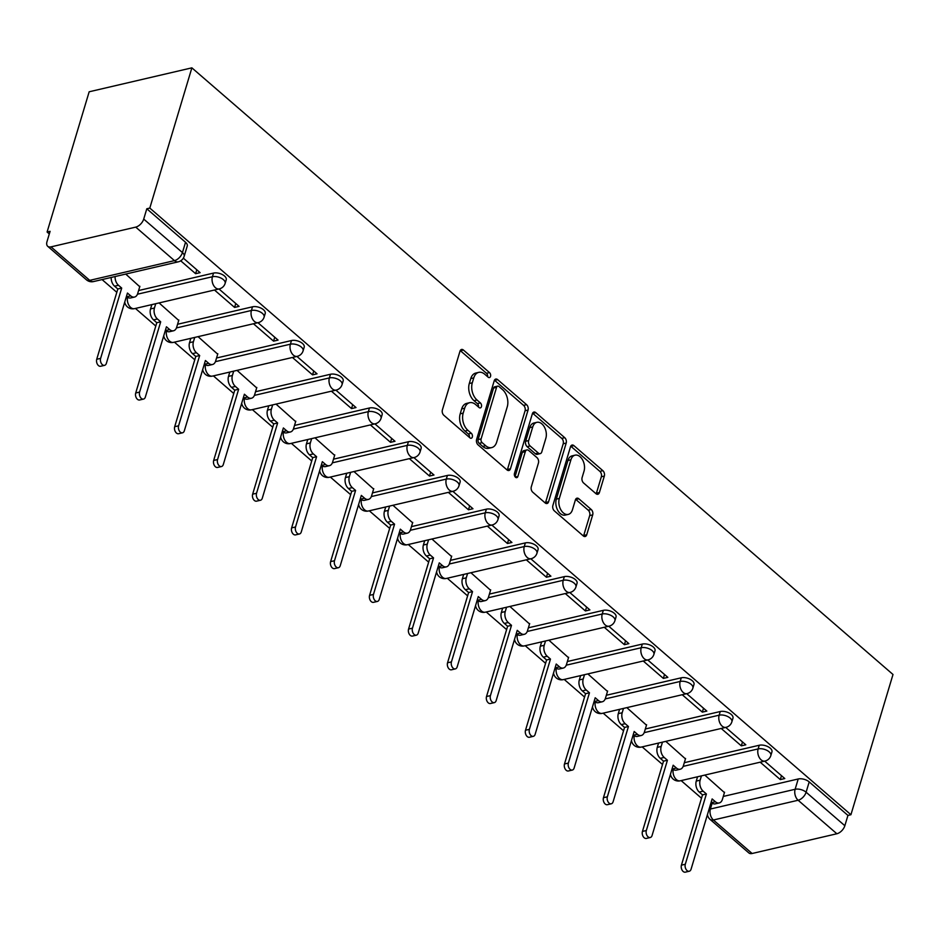 <?xml version="1.0" encoding="UTF-8"?>
<svg xmlns="http://www.w3.org/2000/svg" width="940" height="940" viewBox="0 0 940 940"><rect width="100%" height="100%" fill="white"/><g stroke="black" fill="none" stroke-linecap="round" stroke-linejoin="round"><path stroke-width="1.41" d="M490.527 376.353A2.761 1.786 76.9 0 0 489.493 372.593L463.432 350.044A3.948 2.55 76.9 0 0 461.564 349.457A3.948 2.55 76.9 0 0 460.001 351.184L442.387 409.899A3.948 2.55 76.9 0 0 443.856 415.28L469.918 437.829A2.761 1.786 76.9 0 0 471.234 438.24A2.761 1.786 76.9 0 0 472.327 437.03A2.761 1.786 76.9 0 0 471.293 433.258L467.92 430.344A12.643 8.166 76.9 0 1 463.197 413.106L464.666 408.219A12.643 8.166 76.9 0 1 469.647 402.696A12.643 8.166 76.9 0 1 475.652 404.576L479.024 407.49A2.761 1.786 76.9 0 0 480.34 407.901A2.761 1.786 76.9 0 0 481.421 406.691A2.761 1.786 76.9 0 0 480.387 402.919L477.015 400.005A12.643 8.166 76.9 0 1 472.303 382.78L473.772 377.88A12.643 8.166 76.9 0 1 478.754 372.357A12.643 8.166 76.9 0 1 484.746 374.238L488.119 377.152A2.761 1.786 76.9 0 0 489.435 377.563A2.761 1.786 76.9 0 0 490.527 376.353M487.613 376.717A2.761 1.786 76.9 0 0 486.497 373.286L460.436 350.738A3.948 2.55 76.9 0 0 460.248 350.585M469.413 437.382A2.761 1.786 76.9 0 0 468.296 433.951L464.924 431.037L467.92 430.344M478.507 407.044A2.761 1.786 76.9 0 0 477.403 403.624L474.03 400.698L477.015 400.005M595.96 493.676A3.948 2.55 76.9 0 0 597.84 494.264A3.948 2.55 76.9 0 0 599.391 492.537L604.338 476.063A3.948 2.55 76.9 0 0 602.869 470.681L573.929 445.642A3.948 2.55 76.9 0 0 572.049 445.055A3.948 2.55 76.9 0 0 570.498 446.782L552.873 505.497A3.948 2.55 76.9 0 0 554.353 510.878L583.293 535.918A3.948 2.55 76.9 0 0 585.173 536.505A3.948 2.55 76.9 0 0 586.725 534.778L592.694 514.885A3.948 2.55 76.9 0 0 591.225 509.492L578.829 498.776A3.948 2.55 76.9 0 0 576.96 498.188A3.948 2.55 76.9 0 0 575.398 499.916L572.437 509.786A10.575 6.827 76.9 0 1 568.277 514.403A10.575 6.827 76.9 0 1 560.804 509.738A10.575 6.827 76.9 0 1 559.323 498.435L570.921 459.778A10.575 6.827 76.9 0 1 575.08 455.16A10.575 6.827 76.9 0 1 582.553 459.825A10.575 6.827 76.9 0 1 584.034 471.14L582.107 477.579A3.948 2.55 76.9 0 0 583.576 482.96L595.96 493.676M850.923 814.721L149.801 208.081L191.878 67.845L893 674.485L850.923 814.721L847.939 815.415L844.849 825.72A8.049 4.594 130.9 0 1 836.859 833.757L752.118 853.497A8.049 4.594 130.9 0 1 748.851 852.944L710.123 819.433A8.049 4.594 130.9 0 0 713.389 819.997L752.118 853.497M528.057 410.063A3.948 2.55 76.9 0 0 526.588 404.682L497.648 379.643A3.948 2.55 76.9 0 0 495.768 379.055A3.948 2.55 76.9 0 0 494.217 380.782L476.603 439.497A3.948 2.55 76.9 0 0 478.072 444.879L507.013 469.918A3.948 2.55 76.9 0 0 508.893 470.505A3.948 2.55 76.9 0 0 510.444 468.778L528.057 410.063L525.072 410.768A3.948 2.55 76.9 0 0 523.592 405.387L494.652 380.348A3.948 2.55 76.9 0 0 494.452 380.183M535.788 412.648L564.729 437.688A3.948 2.55 76.9 0 1 566.197 443.069L548.584 501.784A3.948 2.55 76.9 0 1 547.033 503.511A3.948 2.55 76.9 0 1 545.153 502.923L532.769 492.207A3.948 2.55 76.9 0 1 531.3 486.814L538.444 463.009A3.948 2.55 76.9 0 0 536.963 457.627L528.75 450.519A3.948 2.55 76.9 0 0 526.87 449.931A3.948 2.55 76.9 0 0 525.319 451.658L517.881 476.439A2.761 1.786 76.9 0 1 516.788 477.649A2.761 1.786 76.9 0 1 514.838 476.427A2.761 1.786 76.9 0 1 514.45 473.478L532.357 413.788A3.948 2.55 76.9 0 1 533.908 412.061A3.948 2.55 76.9 0 1 535.788 412.648L532.792 413.341L561.732 438.381L564.729 437.688M723.283 796.439L798.213 778.978L795.123 789.283A8.049 4.077 16.7 0 1 806.109 792.209L844.849 825.72M50.995 246.868L89.723 280.367L174.464 260.627L135.736 227.116L50.995 246.868A8.049 4.594 -49.1 0 1 47.717 246.304A8.049 4.594 -49.1 0 1 47 241.615L50.09 231.311L47.094 232.004L49.303 233.919M102.072 279.579L116.819 292.328M135.431 308.438L155.793 326.051M174.405 342.16L194.768 359.785M213.392 375.882L233.755 393.507M252.367 409.617L272.729 427.23M291.341 443.339L311.704 460.964M330.328 477.062L350.69 494.687M369.303 510.796L389.665 528.409M408.277 544.519L428.652 562.144M447.264 578.241L467.627 595.866M486.238 611.975L506.601 629.589M525.225 645.698L545.588 663.323M564.2 679.42L584.562 697.045M603.175 713.155L623.549 730.768M642.161 746.877L662.524 764.502M681.136 780.6L701.499 798.225M47.094 232.004L89.171 91.779L191.878 67.845M135.736 227.116A8.049 4.594 -49.1 0 0 143.714 219.079L182.442 252.59A8.049 4.077 16.7 0 1 184.17 256.291L187.26 245.998A8.049 4.077 16.7 0 0 185.533 242.285L182.442 252.59A8.049 4.594 -49.1 0 1 174.464 260.627A8.049 5.194 76.9 0 0 178.283 261.825A8.049 8.049 0 0 0 184.17 256.291M149.801 208.081L146.804 208.774L143.714 219.079M139.743 286.712L125.737 274.069M180.727 260.815L195.614 273.693L196.789 269.78M195.614 273.693L200.103 272.647L183.347 258.147M178.729 320.434L159.083 302.927M214.473 290.014L234.589 307.415L235.764 303.502M234.589 307.415L239.077 306.37L218.973 288.968M217.704 354.157L198.058 336.649M253.459 323.748L273.563 341.149L274.738 337.225M273.563 341.149L278.064 340.092L257.948 322.702M256.679 387.891L237.045 370.372M292.434 357.47L312.55 374.872L313.725 370.959M312.55 374.872L317.038 373.826L296.923 356.424M295.665 421.613L276.019 404.106M331.421 391.193L351.525 408.595L352.7 404.682M351.525 408.595L356.013 407.549L335.909 390.147M334.64 455.336L314.994 437.829M370.395 424.927L390.511 442.317L391.686 438.404M390.511 442.317L395 441.271L374.884 423.87M373.627 489.07L353.981 471.551M409.37 458.649L429.486 476.051L430.661 472.127M429.486 476.051L433.974 475.005L413.87 457.604M412.601 522.793L392.955 505.285M448.356 492.372L468.461 509.774L469.636 505.861M468.461 509.774L472.961 508.728L452.845 491.326M451.576 556.515L431.942 539.008M487.331 526.095L507.447 543.496L508.622 539.584M507.447 543.496L511.936 542.451L491.82 525.049M490.562 590.238L470.916 572.73M526.306 559.829L546.422 577.231L547.597 573.306M546.422 577.231L550.911 576.185L530.806 558.783M529.537 623.972L509.891 606.465M565.293 593.551L585.397 610.953L586.572 607.04M585.397 610.953L589.897 609.907L569.781 592.505M568.512 657.695L548.878 640.187M604.267 627.274L624.383 644.675L625.558 640.763M624.383 644.675L628.872 643.63L608.768 626.228M607.499 691.417L587.853 673.909M643.254 661.008L663.358 678.41L664.533 674.485M663.358 678.41L667.846 677.364L647.742 659.962M646.473 725.151L626.839 707.644M682.229 694.731L702.345 712.132L703.519 708.22M702.345 712.132L706.833 711.087L686.717 693.685M685.46 758.874L665.814 741.366M721.203 728.453L741.319 745.855L742.494 741.942M741.319 745.855L745.808 744.809L725.704 727.407M684.308 762.704L759.238 745.255L758.145 748.91A8.049 4.077 16.7 0 1 766.97 750.39A8.049 4.077 16.7 0 1 770.847 755.548L771.952 751.883A8.049 4.077 -163.3 0 0 768.062 746.736A8.049 4.077 -163.3 0 0 759.238 745.255M645.322 728.982L720.263 711.521L719.159 715.175A8.049 4.077 16.7 0 1 727.995 716.668A8.049 4.077 16.7 0 1 731.872 721.814L732.965 718.16A8.049 4.077 -163.3 0 0 729.087 713.014A8.049 4.077 -163.3 0 0 720.263 711.521M606.347 695.259L681.277 677.799L680.184 681.453A8.049 4.077 16.7 0 1 689.008 682.945A8.049 4.077 16.7 0 1 692.898 688.092L693.99 684.438A8.049 4.077 -163.3 0 0 690.113 679.279A8.049 4.077 -163.3 0 0 681.277 677.799M567.372 661.525L642.302 644.076L641.209 647.731A8.049 4.077 16.7 0 1 650.034 649.211A8.049 4.077 16.7 0 1 653.911 654.369L655.016 650.703A8.049 4.077 -163.3 0 0 651.126 645.557A8.049 4.077 -163.3 0 0 642.302 644.076M528.386 627.803L603.327 610.342L602.223 613.996A8.049 4.077 16.7 0 1 611.047 615.489A8.049 4.077 16.7 0 1 614.936 620.635L616.029 616.981A8.049 4.077 -163.3 0 0 612.152 611.834A8.049 4.077 -163.3 0 0 603.327 610.342M489.411 594.08L564.341 576.62L563.248 580.274A8.049 4.077 16.7 0 1 572.072 581.766A8.049 4.077 16.7 0 1 575.95 586.913L577.054 583.258A8.049 4.077 -163.3 0 0 573.165 578.112A8.049 4.077 -163.3 0 0 564.341 576.62M450.424 560.357L525.366 542.897L524.262 546.551A8.049 4.077 16.7 0 1 533.097 548.032A8.049 4.077 16.7 0 1 536.975 553.19L538.068 549.536A8.049 4.077 -163.3 0 0 534.19 544.378A8.049 4.077 -163.3 0 0 525.366 542.897M411.45 526.623L486.38 509.163L485.287 512.817A8.049 4.077 16.7 0 1 494.111 514.309A8.049 4.077 16.7 0 1 498 519.456L499.093 515.802A8.049 4.077 -163.3 0 0 495.216 510.655A8.049 4.077 -163.3 0 0 486.38 509.163M372.475 492.901L447.405 475.44L446.312 479.095A8.049 4.077 16.7 0 1 455.136 480.587A8.049 4.077 16.7 0 1 459.014 485.733L460.118 482.079A8.049 4.077 -163.3 0 0 456.229 476.933A8.049 4.077 -163.3 0 0 447.405 475.44M333.488 459.178L408.43 441.718L407.326 445.372A8.049 4.077 16.7 0 1 416.162 446.853A8.049 4.077 16.7 0 1 420.039 452.011L421.132 448.356A8.049 4.077 -163.3 0 0 417.254 443.198A8.049 4.077 -163.3 0 0 408.43 441.718M294.514 425.444L369.444 407.984L368.351 411.638A8.049 4.077 16.7 0 1 377.175 413.13A8.049 4.077 16.7 0 1 381.064 418.277L382.157 414.622A8.049 4.077 -163.3 0 0 378.279 409.476A8.049 4.077 -163.3 0 0 369.444 407.984M255.527 391.721L330.469 374.261L329.376 377.915A8.049 4.077 16.7 0 1 338.2 379.407A8.049 4.077 16.7 0 1 342.078 384.554L343.171 380.9A8.049 4.077 -163.3 0 0 339.293 375.753A8.049 4.077 -163.3 0 0 330.469 374.261M216.553 357.999L291.494 340.538L290.389 344.193A8.049 4.077 16.7 0 1 299.214 345.673A8.049 4.077 16.7 0 1 303.103 350.832L304.196 347.177A8.049 4.077 -163.3 0 0 300.318 342.019A8.049 4.077 -163.3 0 0 291.494 340.538M177.578 324.265L252.508 306.804L251.415 310.47A8.049 4.077 16.7 0 1 260.239 311.951A8.049 4.077 16.7 0 1 264.117 317.097L265.221 313.443A8.049 4.077 -163.3 0 0 261.332 308.296A8.049 4.077 -163.3 0 0 252.508 306.804M138.591 290.542L213.533 273.082L212.428 276.736A8.049 4.077 16.7 0 1 221.264 278.228A8.049 4.077 16.7 0 1 225.142 283.375L226.234 279.721A8.049 4.077 -163.3 0 0 222.357 274.574A8.049 4.077 -163.3 0 0 213.533 273.082M760.19 762.187L780.294 779.589L784.794 778.543L764.678 761.141M724.434 792.596L704.789 775.089M780.294 779.589L781.469 775.664M847.939 815.415L809.199 781.904A8.049 4.077 -163.3 0 0 798.213 778.978M146.804 208.774L185.533 242.285M478.754 372.357L475.757 373.062A12.643 8.166 76.9 0 0 470.776 378.585L473.772 377.88M474.03 400.698A12.643 8.166 76.9 0 1 469.307 383.473L470.776 378.585M469.647 402.696L466.651 403.389A12.643 8.166 76.9 0 0 461.669 408.912L464.666 408.219M464.924 431.037A12.643 8.166 76.9 0 1 460.212 413.812L461.669 408.912M507.212 470.082A3.948 2.55 76.9 0 0 507.459 469.483L525.072 410.768M498.976 386.54A2.761 1.786 76.9 0 0 497.66 386.14A2.761 1.786 76.9 0 0 496.579 387.339L481.115 438.874A2.761 1.786 76.9 0 0 482.138 442.646L485.698 445.724A12.643 8.166 76.9 0 0 491.702 447.605A12.643 8.166 76.9 0 0 496.684 442.082L507.248 406.856A12.643 8.166 76.9 0 0 502.536 389.618L498.976 386.54M497.66 386.14L494.663 386.834A2.761 1.786 76.9 0 0 493.582 388.044L496.579 387.339M491.702 447.605L488.706 448.298A12.643 8.166 76.9 0 1 482.702 446.418L479.153 443.351A2.761 1.786 76.9 0 1 478.119 439.579L493.582 388.044M545.353 503.076A3.948 2.55 76.9 0 0 545.588 502.477L563.201 443.762A3.948 2.55 76.9 0 0 561.732 438.381M526.87 449.931L523.874 450.624A3.948 2.55 76.9 0 0 522.323 452.352L515.014 476.721M545.846 438.298A10.575 6.827 76.9 0 0 544.366 426.995A10.575 6.827 76.9 0 0 536.893 422.33A10.575 6.827 76.9 0 0 532.733 426.948L528.644 440.566A3.948 2.55 76.9 0 0 530.113 445.948L538.338 453.056A3.948 2.55 76.9 0 0 540.206 453.644A3.948 2.55 76.9 0 0 541.769 451.917L545.846 438.298M536.893 422.33L533.897 423.024A10.575 6.827 76.9 0 0 529.737 427.641L532.733 426.948M540.206 453.644L537.21 454.337A3.948 2.55 76.9 0 1 535.342 453.75L527.129 446.641A3.948 2.55 76.9 0 1 525.648 441.26L529.737 427.641M575.08 455.16L572.084 455.865A10.575 6.827 76.9 0 0 567.924 460.483L570.921 459.778M568.277 514.403L565.281 515.096A10.575 6.827 76.9 0 1 557.808 510.444A10.575 6.827 76.9 0 1 556.327 499.128L567.924 460.483M583.493 536.07A3.948 2.55 76.9 0 0 583.728 535.471L589.697 515.578A3.948 2.55 76.9 0 0 588.229 510.197L575.844 499.481A3.948 2.55 76.9 0 0 575.644 499.316M596.16 493.829A3.948 2.55 76.9 0 0 596.407 493.23L601.341 476.768A3.948 2.55 76.9 0 0 599.873 471.375L570.933 446.336A3.948 2.55 76.9 0 0 570.733 446.183M115.091 276.548A8.049 5.194 76.9 0 0 118.463 285.267L121.707 288.075L100.627 358.363A4.63 2.985 76.9 0 0 101.273 363.31A4.63 2.985 76.9 0 0 104.552 365.355A4.63 2.985 76.9 0 0 106.373 363.334L127.452 293.045L130.707 295.865A8.049 5.194 76.9 0 0 134.526 297.052L130.637 297.957A8.049 5.194 -103.1 0 1 126.818 296.77L126.442 296.441M134.526 297.052A8.049 5.194 76.9 0 0 137.698 293.538L139.872 286.3M104.552 365.355L100.65 366.259A4.63 2.985 -103.1 0 1 97.384 364.215A4.63 2.985 -103.1 0 1 96.726 359.268L117.817 288.98L114.574 286.171A8.049 5.194 -103.1 0 1 111.19 277.453M117.817 288.98L121.707 288.075M155.734 303.702L154.442 308.026A8.049 5.194 76.9 0 0 157.438 318.989L160.693 321.809L139.602 392.086A4.63 2.985 76.9 0 0 140.248 397.044A4.63 2.985 76.9 0 0 143.526 399.077A4.63 2.985 76.9 0 0 145.347 397.056L166.439 326.779L169.682 329.588A8.049 5.194 76.9 0 0 173.501 330.786L169.611 331.691A8.049 5.194 -103.1 0 1 165.792 330.492L165.417 330.175M173.501 330.786A8.049 5.194 76.9 0 0 176.673 327.261L178.847 320.023M143.526 399.077L139.637 399.982A4.63 2.985 -103.1 0 1 136.359 397.949A4.63 2.985 -103.1 0 1 135.713 392.99L156.792 322.714L153.549 319.906A8.049 5.194 -103.1 0 1 150.541 308.931L154.442 308.026M151.845 304.607L150.541 308.931M156.792 322.714L160.693 321.809M194.709 337.425L193.417 341.749A8.049 5.194 76.9 0 0 196.425 352.723L199.668 355.531L178.588 425.808A4.63 2.985 76.9 0 0 179.234 430.767A4.63 2.985 76.9 0 0 182.501 432.811A4.63 2.985 76.9 0 0 184.334 430.79L205.413 360.502L208.668 363.31A8.049 5.194 76.9 0 0 212.487 364.509L208.586 365.413A8.049 5.194 -103.1 0 1 204.767 364.215L204.403 363.897M212.487 364.509A8.049 5.194 76.9 0 0 215.66 360.995L217.822 353.745M182.501 432.811L178.612 433.716A4.63 2.985 -103.1 0 1 175.345 431.672A4.63 2.985 -103.1 0 1 174.687 426.725L195.779 356.436L192.524 353.628A8.049 5.194 -103.1 0 1 189.528 342.654L193.417 341.749M190.82 338.341L189.528 342.654M195.779 356.436L199.668 355.531M233.696 371.159L232.392 375.471A8.049 5.194 76.9 0 0 235.4 386.446L238.643 389.254L217.563 459.543A4.63 2.985 76.9 0 0 218.209 464.489A4.63 2.985 76.9 0 0 221.488 466.534A4.63 2.985 76.9 0 0 223.309 464.513L244.4 394.224L247.643 397.044A8.049 5.194 76.9 0 0 251.462 398.231L247.572 399.136A8.049 5.194 -103.1 0 1 243.754 397.949L243.378 397.62M251.462 398.231A8.049 5.194 76.9 0 0 254.634 394.718L256.808 387.48M221.488 466.534L217.598 467.439A4.63 2.985 -103.1 0 1 214.32 465.394A4.63 2.985 -103.1 0 1 213.674 460.447L234.753 390.159L231.51 387.351A8.049 5.194 -103.1 0 1 228.502 376.388L232.392 375.471M229.795 372.064L228.502 376.388M234.753 390.159L238.643 389.254M272.671 404.882L271.378 409.206A8.049 5.194 76.9 0 0 274.374 420.168L277.629 422.977L256.538 493.265A4.63 2.985 76.9 0 0 257.196 498.212A4.63 2.985 76.9 0 0 260.462 500.256A4.63 2.985 76.9 0 0 262.284 498.235L283.375 427.959L286.618 430.767A8.049 5.194 76.9 0 0 290.448 431.965L286.547 432.87A8.049 5.194 -103.1 0 1 282.728 431.672L282.353 431.354M290.448 431.965A8.049 5.194 76.9 0 0 293.609 428.44L295.783 421.202M260.462 500.256L256.573 501.161A4.63 2.985 -103.1 0 1 253.295 499.128A4.63 2.985 -103.1 0 1 252.649 494.17L273.74 423.893L270.485 421.073A8.049 5.194 -103.1 0 1 267.477 410.11L271.378 409.206M268.781 405.786L267.477 410.11M273.74 423.893L277.629 422.977M311.645 438.604L310.353 442.928A8.049 5.194 76.9 0 0 313.361 453.903L316.604 456.711L295.524 526.988A4.63 2.985 76.9 0 0 296.171 531.946A4.63 2.985 76.9 0 0 299.449 533.99A4.63 2.985 76.9 0 0 301.27 531.958L322.349 461.681L325.604 464.489A8.049 5.194 76.9 0 0 329.423 465.688L325.534 466.593A8.049 5.194 -103.1 0 1 321.703 465.394L321.339 465.077M329.423 465.688A8.049 5.194 76.9 0 0 332.596 462.174L334.769 454.925M299.449 533.99L295.548 534.895A4.63 2.985 -103.1 0 1 292.281 532.851A4.63 2.985 -103.1 0 1 291.623 527.892L312.714 457.615L309.46 454.807A8.049 5.194 -103.1 0 1 306.464 443.833L310.353 442.928M307.756 439.521L306.464 443.833M312.714 457.615L316.604 456.711M350.632 472.338L349.339 476.651A8.049 5.194 76.9 0 0 352.336 487.625L355.59 490.433L334.499 560.722A4.63 2.985 76.9 0 0 335.145 565.668A4.63 2.985 76.9 0 0 338.423 567.713A4.63 2.985 76.9 0 0 340.245 565.692L361.336 495.404L364.579 498.212A8.049 5.194 76.9 0 0 368.398 499.41L364.509 500.315A8.049 5.194 -103.1 0 1 360.69 499.128L360.314 498.799M368.398 499.41A8.049 5.194 76.9 0 0 371.57 495.897L373.744 488.659M338.423 567.713L334.534 568.618A4.63 2.985 -103.1 0 1 331.256 566.573A4.63 2.985 -103.1 0 1 330.61 561.627L351.689 491.338L348.446 488.53A8.049 5.194 -103.1 0 1 345.438 477.555L349.339 476.651M346.743 473.243L345.438 477.555M351.689 491.338L355.59 490.433M389.606 506.061L388.314 510.385A8.049 5.194 76.9 0 0 391.322 521.347L394.565 524.156L373.474 594.444A4.63 2.985 76.9 0 0 374.132 599.391A4.63 2.985 76.9 0 0 377.398 601.436A4.63 2.985 76.9 0 0 379.231 599.414L400.311 529.138L403.565 531.946A8.049 5.194 76.9 0 0 407.384 533.133L403.483 534.049A8.049 5.194 -103.1 0 1 399.664 532.851L399.288 532.522M407.384 533.133A8.049 5.194 76.9 0 0 410.557 529.62L412.719 522.381M377.398 601.436L373.509 602.34A4.63 2.985 -103.1 0 1 370.231 600.308A4.63 2.985 -103.1 0 1 369.585 595.349L390.676 525.072L387.421 522.252A8.049 5.194 -103.1 0 1 384.425 511.289L388.314 510.385M385.717 506.966L384.425 511.289M390.676 525.072L394.565 524.156M428.593 539.783L427.289 544.107A8.049 5.194 76.9 0 0 430.297 555.082L433.54 557.89L412.46 628.167A4.63 2.985 76.9 0 0 413.106 633.125A4.63 2.985 76.9 0 0 416.385 635.17A4.63 2.985 76.9 0 0 418.206 633.137L439.286 562.86L442.54 565.668A8.049 5.194 76.9 0 0 446.359 566.867L442.47 567.772A8.049 5.194 -103.1 0 1 438.651 566.573L438.275 566.256M446.359 566.867A8.049 5.194 76.9 0 0 449.531 563.342L451.705 556.104M416.385 635.17L412.484 636.075A4.63 2.985 -103.1 0 1 409.217 634.03A4.63 2.985 -103.1 0 1 408.571 629.072L429.651 558.795L426.407 555.986A8.049 5.194 -103.1 0 1 423.399 545.012L427.289 544.107M424.692 540.7L423.399 545.012M429.651 558.795L433.54 557.89M467.568 573.518L466.275 577.83A8.049 5.194 76.9 0 0 469.272 588.804L472.526 591.613L451.435 661.901A4.63 2.985 76.9 0 0 452.093 666.848A4.63 2.985 76.9 0 0 455.36 668.892A4.63 2.985 76.9 0 0 457.181 666.871L478.272 596.583L481.515 599.391A8.049 5.194 76.9 0 0 485.334 600.59L481.445 601.494A8.049 5.194 -103.1 0 1 477.626 600.308L477.25 599.979M485.334 600.59A8.049 5.194 76.9 0 0 488.506 597.076L490.68 589.838M455.36 668.892L451.47 669.797A4.63 2.985 -103.1 0 1 448.192 667.752A4.63 2.985 -103.1 0 1 447.546 662.806L468.625 592.517L465.382 589.709A8.049 5.194 -103.1 0 1 462.374 578.735L466.275 577.83M463.679 574.422L462.374 578.735M468.625 592.517L472.526 591.613M506.543 607.24L505.25 611.564A8.049 5.194 76.9 0 0 508.258 622.527L511.501 625.335L490.422 695.624A4.63 2.985 76.9 0 0 491.068 700.57A4.63 2.985 76.9 0 0 494.346 702.615A4.63 2.985 76.9 0 0 496.167 700.594L517.247 630.317L520.502 633.125A8.049 5.194 76.9 0 0 524.32 634.312L520.431 635.229A8.049 5.194 -103.1 0 1 516.601 634.03L516.236 633.701M524.32 634.312A8.049 5.194 76.9 0 0 527.493 630.799L529.667 623.561M494.346 702.615L490.445 703.519A4.63 2.985 -103.1 0 1 487.179 701.487A4.63 2.985 -103.1 0 1 486.521 696.528L507.612 626.252L504.357 623.432A8.049 5.194 -103.1 0 1 501.361 612.469L505.25 611.564M502.653 608.145L501.361 612.469M507.612 626.252L511.501 625.335M545.529 640.962L544.225 645.286A8.049 5.194 76.9 0 0 547.233 656.249L550.476 659.069L529.396 729.346A4.63 2.985 76.9 0 0 530.043 734.305A4.63 2.985 76.9 0 0 533.321 736.337A4.63 2.985 76.9 0 0 535.142 734.316L556.233 664.039L559.476 666.848A8.049 5.194 76.9 0 0 563.295 668.046L559.406 668.951A8.049 5.194 -103.1 0 1 555.587 667.752L555.211 667.435M563.295 668.046A8.049 5.194 76.9 0 0 566.468 664.521L568.641 657.283M533.321 736.337L529.432 737.254A4.63 2.985 -103.1 0 1 526.153 735.209A4.63 2.985 -103.1 0 1 525.507 730.251L546.587 659.974L543.344 657.166A8.049 5.194 -103.1 0 1 540.336 646.191L544.225 645.286M541.628 641.867L540.336 646.191M546.587 659.974L550.476 659.069M584.504 674.697L583.211 679.009A8.049 5.194 76.9 0 0 586.207 689.984L589.462 692.792L568.371 763.068A4.63 2.985 76.9 0 0 569.029 768.027A4.63 2.985 76.9 0 0 572.296 770.072A4.63 2.985 76.9 0 0 574.117 768.05L595.208 697.762L598.451 700.57A8.049 5.194 76.9 0 0 602.282 701.769L598.38 702.673A8.049 5.194 -103.1 0 1 594.562 701.487L594.186 701.158M602.282 701.769A8.049 5.194 76.9 0 0 605.442 698.255L607.616 691.018M572.296 770.072L568.406 770.976A4.63 2.985 -103.1 0 1 565.128 768.932A4.63 2.985 -103.1 0 1 564.482 763.985L585.573 693.697L582.318 690.888A8.049 5.194 -103.1 0 1 579.322 679.914L583.211 679.009M580.615 675.602L579.322 679.914M585.573 693.697L589.462 692.792M623.479 708.419L622.186 712.743A8.049 5.194 76.9 0 0 625.194 723.706L628.437 726.514L607.357 796.803A4.63 2.985 76.9 0 0 608.004 801.75A4.63 2.985 76.9 0 0 611.282 803.794A4.63 2.985 76.9 0 0 613.103 801.773L634.183 731.485L637.438 734.305A8.049 5.194 76.9 0 0 641.256 735.491L637.367 736.408A8.049 5.194 -103.1 0 1 633.548 735.209L633.172 734.88M641.256 735.491A8.049 5.194 76.9 0 0 644.429 731.978L646.602 724.74M611.282 803.794L607.381 804.699A4.63 2.985 -103.1 0 1 604.115 802.654A4.63 2.985 -103.1 0 1 603.457 797.707L624.548 727.419L621.305 724.611A8.049 5.194 -103.1 0 1 618.297 713.648L622.186 712.743M619.589 709.324L618.297 713.648M624.548 727.419L628.437 726.514M662.465 742.142L661.173 746.466A8.049 5.194 76.9 0 0 664.169 757.428L667.423 760.249L646.332 830.525A4.63 2.985 76.9 0 0 646.979 835.484A4.63 2.985 76.9 0 0 650.257 837.516A4.63 2.985 76.9 0 0 652.078 835.495L673.169 765.219L676.412 768.027A8.049 5.194 76.9 0 0 680.231 769.226L676.342 770.13A8.049 5.194 -103.1 0 1 672.523 768.932L672.147 768.615M680.231 769.226A8.049 5.194 76.9 0 0 683.404 765.701L685.577 758.462M650.257 837.516L646.368 838.433A4.63 2.985 -103.1 0 1 643.089 836.389A4.63 2.985 -103.1 0 1 642.443 831.43L663.523 761.153L660.28 758.345A8.049 5.194 -103.1 0 1 657.272 747.37L661.173 746.466M658.576 743.047L657.272 747.37M663.523 761.153L667.423 760.249M701.44 775.876L700.147 780.188A8.049 5.194 76.9 0 0 703.155 791.163L706.398 793.971L685.307 864.248A4.63 2.985 76.9 0 0 685.965 869.206A4.63 2.985 76.9 0 0 689.232 871.251A4.63 2.985 76.9 0 0 691.065 869.23L712.144 798.941L715.399 801.75A8.049 5.194 76.9 0 0 719.218 802.948L715.317 803.853A8.049 5.194 -103.1 0 1 711.498 802.666L711.122 802.337M719.218 802.948A8.049 5.194 76.9 0 0 722.39 799.435L724.552 792.197M689.232 871.251L685.342 872.156A4.63 2.985 -103.1 0 1 682.076 870.111A4.63 2.985 -103.1 0 1 681.418 865.164L702.509 794.876L699.254 792.068A8.049 5.194 -103.1 0 1 696.258 781.093L700.147 780.188M697.55 776.781L696.258 781.093M702.509 794.876L706.398 793.971M486.497 373.286L489.493 372.593M468.296 433.951L471.293 433.258M477.403 403.624L480.387 402.919M671.971 769.178A8.049 4.077 16.7 0 1 672.511 768.932L676.412 768.027M632.996 735.456A8.049 4.077 16.7 0 1 633.536 735.198L637.438 734.305M594.021 701.734A8.049 4.077 16.7 0 1 594.55 701.475L598.451 700.57M555.035 668.011A8.049 4.077 16.7 0 1 555.575 667.752L559.476 666.848M516.06 634.277A8.049 4.077 16.7 0 1 516.601 634.018L520.502 633.125M477.085 600.554A8.049 4.077 16.7 0 1 477.614 600.296L481.515 599.391M438.099 566.832A8.049 4.077 16.7 0 1 438.639 566.573L442.54 565.668M399.124 533.097A8.049 4.077 16.7 0 1 399.653 532.839L403.565 531.946M360.137 499.375A8.049 4.077 16.7 0 1 360.678 499.116L364.579 498.212M321.163 465.653A8.049 4.077 16.7 0 1 321.703 465.394L325.604 464.489M204.227 364.473A8.049 4.077 16.7 0 1 204.767 364.215L208.668 363.31M165.24 330.739A8.049 4.077 16.7 0 1 165.781 330.481L169.682 329.588M712.144 803.148L710.393 809.023L795.123 789.283A8.049 5.194 -103.1 0 0 798.13 800.245L713.389 819.997A8.049 5.194 -103.1 0 1 710.393 809.023A8.049 4.077 16.7 0 0 708.96 809.552M836.859 833.757L798.13 800.245A8.049 4.594 -49.1 0 0 806.109 792.209L809.199 781.904M683.168 766.37L758.145 748.91A8.049 5.194 -103.1 0 0 761.141 759.873A8.049 5.194 -103.1 0 0 764.972 761.071A8.049 8.049 0 0 0 770.847 755.548M644.194 732.648L719.159 715.175A8.049 5.194 -103.1 0 0 722.167 726.15A8.049 5.194 -103.1 0 0 725.986 727.349A8.049 8.049 0 0 0 731.872 721.814M605.207 698.925L680.184 681.453A8.049 5.194 -103.1 0 0 683.192 692.428A8.049 5.194 -103.1 0 0 687.011 693.614A8.049 8.049 0 0 0 692.898 688.092M566.232 665.191L641.209 647.731A8.049 5.194 -103.1 0 0 644.206 658.693A8.049 5.194 -103.1 0 0 648.024 659.892A8.049 8.049 0 0 0 653.911 654.369M527.258 631.468L602.223 613.996A8.049 5.194 -103.1 0 0 605.231 624.971A8.049 5.194 -103.1 0 0 609.05 626.169A8.049 8.049 0 0 0 614.936 620.635M488.271 597.746L563.248 580.274A8.049 5.194 -103.1 0 0 566.244 591.248A8.049 5.194 -103.1 0 0 570.075 592.435A8.049 8.049 0 0 0 575.95 586.913M449.297 564.012L524.262 546.551A8.049 5.194 -103.1 0 0 527.269 557.514A8.049 5.194 -103.1 0 0 531.088 558.712A8.049 8.049 0 0 0 536.975 553.19M410.322 530.289L485.287 512.817A8.049 5.194 -103.1 0 0 488.295 523.792A8.049 5.194 -103.1 0 0 492.113 524.99A8.049 8.049 0 0 0 498 519.456M371.335 496.567L446.312 479.095A8.049 5.194 -103.1 0 0 449.308 490.069A8.049 5.194 -103.1 0 0 453.139 491.256A8.049 8.049 0 0 0 459.014 485.733M332.361 462.832L407.326 445.372A8.049 5.194 -103.1 0 0 410.334 456.335A8.049 5.194 -103.1 0 0 414.152 457.533A8.049 8.049 0 0 0 420.039 452.011M293.374 429.11L368.351 411.638A8.049 5.194 -103.1 0 0 371.359 422.612A8.049 5.194 -103.1 0 0 375.178 423.811A8.049 8.049 0 0 0 381.064 418.277M254.399 395.387L329.376 377.915A8.049 5.194 -103.1 0 0 332.372 388.89A8.049 5.194 -103.1 0 0 336.191 390.077A8.049 8.049 0 0 0 342.078 384.554M215.425 361.653L290.389 344.193A8.049 5.194 -103.1 0 0 293.397 355.156A8.049 5.194 -103.1 0 0 297.216 356.354A8.049 8.049 0 0 0 303.103 350.832M176.438 327.931L251.415 310.47A8.049 5.194 -103.1 0 0 254.411 321.433A8.049 5.194 -103.1 0 0 258.242 322.632A8.049 8.049 0 0 0 264.117 317.097M137.463 294.208L212.428 276.736A8.049 5.194 -103.1 0 0 215.436 287.711A8.049 5.194 -103.1 0 0 219.255 288.909A8.049 8.049 0 0 0 225.142 283.375M219.255 288.909L134.514 308.649A8.049 5.194 -103.1 0 1 130.695 307.451A8.049 5.194 76.9 0 1 127.499 297.287M258.242 322.632L173.501 342.372A8.049 5.194 -103.1 0 1 169.682 341.173A8.049 5.194 76.9 0 1 166.474 331.009M297.216 356.354L212.475 376.094A8.049 5.194 -103.1 0 1 208.657 374.907A8.049 5.194 76.9 0 1 205.449 364.732M336.191 390.077L251.45 409.828A8.049 5.194 -103.1 0 1 247.631 408.63A8.049 5.194 76.9 0 1 244.435 398.466M375.178 423.811L290.437 443.551A8.049 5.194 -103.1 0 1 286.618 442.352A8.049 5.194 76.9 0 1 283.41 432.189M414.152 457.533L329.411 477.273A8.049 5.194 -103.1 0 1 325.593 476.087A8.049 5.194 76.9 0 1 322.397 465.911M453.139 491.256L368.398 511.007A8.049 5.194 -103.1 0 1 364.567 509.809A8.049 5.194 76.9 0 1 361.371 499.645M492.113 524.99L407.373 544.73A8.049 5.194 -103.1 0 1 403.554 543.532A8.049 5.194 76.9 0 1 400.346 533.368M531.088 558.712L446.347 578.452A8.049 5.194 -103.1 0 1 442.529 577.266A8.049 5.194 76.9 0 1 439.332 567.09M570.075 592.435L485.334 612.187A8.049 5.194 -103.1 0 1 481.515 610.988A8.049 5.194 76.9 0 1 478.307 600.824M609.05 626.169L524.309 645.909A8.049 5.194 -103.1 0 1 520.49 644.711A8.049 5.194 76.9 0 1 517.294 634.547M648.024 659.892L563.295 679.632A8.049 5.194 -103.1 0 1 559.465 678.445A8.049 5.194 76.9 0 1 556.269 668.269M687.011 693.614L602.27 713.366A8.049 5.194 -103.1 0 1 598.451 712.168A8.049 5.194 76.9 0 1 595.243 702.004M725.986 727.349L641.245 747.089A8.049 5.194 -103.1 0 1 637.426 745.89A8.049 5.194 76.9 0 1 634.23 735.726M764.972 761.071L680.231 780.811A8.049 5.194 -103.1 0 1 676.412 779.624A8.049 5.194 76.9 0 1 673.205 769.449M93.542 281.565A8.049 5.194 76.9 0 1 89.723 280.367A8.049 4.594 130.9 0 1 86.445 279.815A8.049 8.049 0 0 0 93.542 281.565L178.283 261.825M469.307 383.473L472.303 382.78M460.212 413.812L463.197 413.106M460.436 350.738L463.432 350.044M507.459 469.483L510.444 468.778M494.652 380.348L497.648 379.643M523.592 405.387L526.588 404.682M478.119 439.579L481.115 438.874M479.153 443.351L482.138 442.646M482.702 446.418L485.698 445.724M563.201 443.762L566.197 443.069M545.588 502.477L548.584 501.784M522.323 452.352L525.319 451.658M515.285 477.05L517.881 476.439M525.648 441.26L528.644 440.566M527.129 446.641L530.113 445.948M535.342 453.75L538.338 453.056M556.327 499.128L559.323 498.435M575.844 499.481L578.829 498.776M588.229 510.197L591.225 509.492M589.697 515.578L592.694 514.885M583.728 535.471L586.725 534.778M570.933 446.336L573.929 445.642M599.873 471.375L602.869 470.681M601.341 476.768L604.338 476.063M596.407 493.23L599.391 492.537M126.818 296.77L130.707 295.865M114.574 286.171L118.463 285.267M96.726 359.268L100.627 358.363M153.549 319.906L157.438 318.989M135.713 392.99L139.602 392.086M192.524 353.628L196.425 352.723M174.687 426.725L178.588 425.808M243.754 397.949L247.643 397.044M231.51 387.351L235.4 386.446M213.674 460.447L217.563 459.543M282.728 431.672L286.618 430.767M270.485 421.073L274.374 420.168M252.649 494.17L256.538 493.265M309.46 454.807L313.361 453.903M291.623 527.892L295.524 526.988M348.446 488.53L352.336 487.625M330.61 561.627L334.499 560.722M387.421 522.252L391.322 521.347M369.585 595.349L373.474 594.444M426.407 555.986L430.297 555.082M408.571 629.072L412.46 628.167M465.382 589.709L469.272 588.804M447.546 662.806L451.435 661.901M504.357 623.432L508.258 622.527M486.521 696.528L490.422 695.624M543.344 657.166L547.233 656.249M525.507 730.251L529.396 729.346M582.318 690.888L586.207 689.984M564.482 763.985L568.371 763.068M621.305 724.611L625.194 723.706M603.457 797.707L607.357 796.803M660.28 758.345L664.169 757.428M642.443 831.43L646.332 830.525M711.498 802.666L715.399 801.75M699.254 792.068L703.155 791.163M681.418 865.164L685.307 864.248M124.75 302.093A8.049 8.049 0 0 0 134.514 308.649M163.725 335.815A8.049 8.049 0 0 0 173.501 342.372M202.699 369.549A8.049 8.049 0 0 0 212.475 376.094M241.686 403.272A8.049 8.049 0 0 0 251.45 409.828M280.661 436.994A8.049 8.049 0 0 0 290.437 443.551M319.635 470.728A8.049 8.049 0 0 0 329.411 477.273M358.622 504.451A8.049 8.049 0 0 0 368.398 511.007M397.596 538.173A8.049 8.049 0 0 0 407.373 544.73M436.583 571.908A8.049 8.049 0 0 0 446.347 578.452M475.558 605.63A8.049 8.049 0 0 0 485.334 612.187M514.533 639.353A8.049 8.049 0 0 0 524.309 645.909M553.519 673.075A8.049 8.049 0 0 0 563.295 679.632M592.494 706.809A8.049 8.049 0 0 0 602.27 713.366M631.468 740.532A8.049 8.049 0 0 0 641.245 747.089M670.455 774.255A8.049 8.049 0 0 0 680.231 780.811M707.444 814.627A8.049 8.049 0 0 0 710.123 819.433M47.717 246.304L86.445 279.815"/></g></svg>
